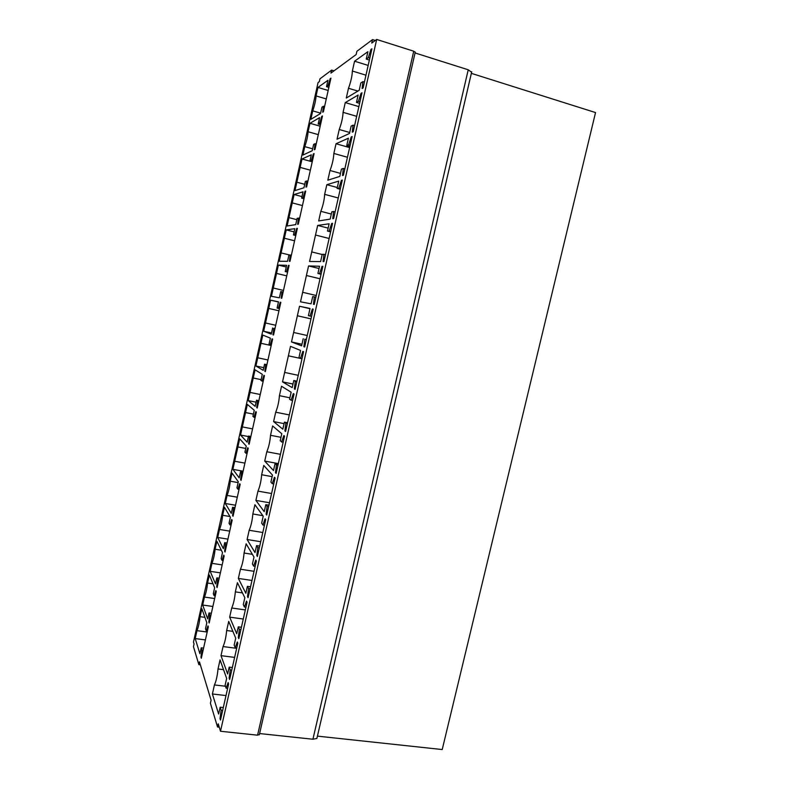 <?xml version="1.0" encoding="UTF-8"?>
<svg xmlns="http://www.w3.org/2000/svg" width="789" height="789" viewBox="0 0 789 789"><rect width="100%" height="100%" fill="white"/><g stroke="black" fill="none" stroke-linecap="round" stroke-linejoin="round"><path stroke-width="1.18" d="M334.023 70.832L331.636 70.113L330.966 73.081L356.155 54.549L356.894 51.275L372.526 39.618L371.747 43.079L376.678 39.45L220.496 731.255L218.237 723.819L217.527 726.985L210.407 703.226L211.087 700.218L199.459 661.863L198.848 664.614L193.463 646.655L194.055 644.021L193.473 642.098L318.066 82.579L319.318 81.661L319.949 78.821L331.636 70.113M375.268 40.486L372.526 39.618M471.349 73.347L595.537 112.571L442.215 749.55L317.425 736.127M415.063 52.952L468.232 69.787L312.917 739.234L316.882 738.455L317.05 737.754M312.917 739.234L259.62 733.553M376.678 39.45L413.722 51.196L257.579 735.18L259.394 734.539M257.579 735.18L220.496 731.255M413.722 51.196L415.211 52.271M468.232 69.787L471.605 72.233M223.534 669.654L218.02 668.973L220.062 659.89L226.65 678.412L225.112 685.256L226.118 688.166L227.636 688.353M226.118 688.166L228.139 682.584L228.623 683.964L220.486 720.041L220.023 718.542L220.802 718.631M220.023 718.542L221.137 710.278L222.656 710.445M221.137 710.278L220.161 707.21L223.297 707.565M220.161 707.21L218.622 714.035L212.399 693.985L226.009 695.563M212.399 693.985L214.43 684.931L225.447 686.243M214.43 684.931C216.156 681.203 217.35 675.887 218.02 668.973M232.873 631.358L226.66 630.519L228.711 621.397L235.724 638.173L234.165 645.057L235.24 647.7L236.759 647.897M235.24 647.7L237.302 641.96L237.824 643.203L229.638 679.477L229.145 678.116L229.924 678.205M229.145 678.116L230.23 669.93L231.749 670.117M230.23 669.93L229.195 667.129L232.331 667.524M229.195 667.129L227.646 673.984L221.009 655.659L234.619 657.395M221.009 655.659L223.05 646.566L236.661 648.331M223.05 646.566C224.816 642.67 226.019 637.315 226.66 630.519M242.45 592.914L235.339 591.868L237.4 582.696L244.837 597.727L243.278 604.64L244.422 607.017L245.931 607.234M244.422 607.017L246.513 601.11L247.065 602.234L238.84 638.696L238.308 637.463L239.097 637.571M238.308 637.463L239.383 629.366L240.901 629.573M239.383 629.366L238.278 626.841L241.414 627.265M238.278 626.841L236.72 633.725L229.668 617.136L243.278 619.03M229.668 617.136L231.719 607.994L245.33 609.927M231.719 607.994C233.524 603.93 234.727 598.555 235.339 591.868M252.381 554.342L244.067 553.03L246.138 543.808L253.999 557.064L252.431 564.017L253.644 566.117L255.163 566.354M253.644 566.117L255.774 560.052L256.356 561.038L248.081 597.697L247.529 596.592L248.308 596.711M247.529 596.592L248.574 588.584L250.093 588.811M248.574 588.584L247.401 586.326L250.547 586.799M247.401 586.326L245.843 593.259L238.357 578.426L251.977 580.467M238.357 578.426L240.428 569.234L254.038 571.315M240.428 569.234C242.272 564.993 243.485 559.588 244.067 553.03M262.855 515.681L252.835 513.984L254.916 504.723L263.21 516.184L261.642 523.176L262.915 525.001L264.433 525.257M262.915 525.001L265.084 518.767L265.706 519.616L257.382 556.482L256.8 555.505L257.579 555.634M256.8 555.505L257.825 547.586L259.334 547.822M257.825 547.586L256.583 545.603L259.729 546.106M256.583 545.603L255.015 552.566L247.105 539.508L260.715 541.708M247.105 539.508L249.176 530.277L262.796 532.516M249.176 530.277C251.07 525.859 252.283 520.434 252.835 513.984M272.126 476.645L261.652 474.741L263.743 465.431L272.481 475.086L270.893 482.109L272.235 483.657L273.753 483.933M272.235 483.657L274.444 477.256L275.095 477.976L266.731 515.039L266.11 514.201L266.889 514.329M266.11 514.201L267.116 506.36L268.635 506.627M267.116 506.36L265.814 504.664L268.95 505.207M265.814 504.664L264.236 511.666L255.892 500.404L269.503 502.761M255.892 500.404L257.973 491.123L271.594 493.519M257.973 491.123C259.906 486.527 261.129 481.073 261.652 474.741M280.992 437.323L270.519 435.301L272.619 425.942L281.791 433.763L280.203 440.834L283.123 442.382M281.614 442.096L283.853 435.528L284.543 436.11L276.13 473.37L275.479 472.67L276.258 472.808M275.479 472.67L276.466 464.918L277.975 465.204M276.466 464.918L275.085 463.498L278.231 464.08M275.085 463.498L273.507 470.54L264.719 461.092L278.339 463.607M264.719 461.092L266.82 451.762L280.43 454.316M266.82 451.762C268.793 446.988 270.025 441.505 270.519 435.301M289.898 397.804L279.424 395.664L281.535 386.255L291.151 392.222L289.553 399.323L292.551 400.615M291.033 400.299L293.321 393.573L294.041 394.017L285.588 431.484L284.898 430.912L285.677 431.07M284.898 430.912L285.855 423.249L287.374 423.555M285.855 423.249L284.415 422.125L287.561 422.746M284.415 422.125L282.817 429.196L273.605 421.582L284.07 423.644M273.605 421.582L275.706 412.203L289.316 414.925M275.706 412.203C277.718 407.252 278.961 401.739 279.424 395.664M301.99 358.768L288.379 355.809L290.5 346.351L300.57 350.454L298.962 357.595L302.029 358.61M300.51 358.285L302.838 351.381L303.587 351.687L295.086 389.362L294.366 388.928L295.145 389.095M294.366 388.928L295.303 381.363L296.822 381.679M295.303 381.363L293.794 380.515L296.93 381.176M293.794 380.515L292.186 387.626L282.521 381.866L292.995 384.056M282.521 381.866L284.642 372.438L298.252 375.327M284.642 372.438L288.379 355.809M310.984 318.874L297.374 315.758L299.514 306.25L310.028 308.469L308.41 315.649L311.547 316.389M299.514 306.25L309.978 308.686M310.038 316.034L312.405 308.963L313.184 309.15L304.643 347.012L303.893 346.716L304.672 346.894M312.405 308.963L313.184 309.13M303.893 346.716L304.801 339.24L306.319 339.576M304.801 339.24L306.359 339.388M303.223 338.688L301.605 345.838L291.496 341.943L301.96 344.26M291.496 341.943L293.626 332.475L307.237 335.522M293.626 332.475L297.374 315.758M320.038 278.783L306.418 275.499L308.568 265.942L319.545 266.248L317.918 273.467L321.064 274.227M308.568 265.942L319.042 268.507M317.918 273.467L321.133 273.931M319.614 273.566L322.02 266.317L322.8 266.504M322.02 266.317L322.839 266.337L314.249 304.426L313.46 304.278L314.347 296.891L315.866 297.246M314.347 296.891L312.7 296.634L311.083 303.824L300.51 301.822L302.651 292.295L316.261 295.52M302.651 292.295L306.418 275.499M329.121 238.485L315.511 235.023L317.671 225.427L329.112 223.8L327.484 231.059L330.621 231.858M317.671 225.427L328.145 228.11M327.484 231.059L330.759 231.246M329.24 230.852L331.696 223.425L332.475 223.632M331.696 223.425L332.554 223.307L323.914 261.603L323.086 261.593L323.954 254.314L325.472 254.689M323.954 254.314L322.228 254.344L320.6 261.573L309.574 261.484L311.724 251.918L322.188 254.522M311.724 251.918L315.511 235.023M338.264 197.98L324.654 194.35L326.824 184.695L338.737 181.115L337.09 188.413L340.227 189.261M326.824 184.695L337.298 187.516M337.09 188.413L340.444 188.315M338.925 187.91L341.42 180.306L342.199 180.523M341.42 180.306L342.308 180.04L333.619 218.553L332.761 218.691L333.609 211.491L335.128 211.896M333.609 211.491L331.814 211.837L330.177 219.105L318.677 220.94L320.837 211.324L331.311 214.056M320.837 211.324C323.076 205.446 324.348 199.785 324.654 194.35M347.446 157.258L333.846 153.451L336.025 143.746L348.403 138.203L346.756 145.541L349.892 146.429M336.025 143.746L349.635 147.592M346.756 145.541L348.669 144.732L350.178 145.156M348.669 144.732L351.204 136.951L351.983 137.178M351.204 136.951L352.121 136.536L343.393 175.257L342.495 175.543L343.314 168.442L344.832 168.866M343.314 168.442L341.45 169.083L339.803 176.401L327.839 180.188L330.009 170.513L340.473 173.383M330.009 170.513C332.287 164.447 333.569 158.767 333.846 153.451M356.687 116.328L343.077 112.344L345.266 102.59L358.137 95.055L356.47 102.432L359.606 103.359M345.266 102.59L358.877 106.614M356.47 102.432L358.453 101.308L359.971 101.761M358.453 101.308L361.037 93.349L361.816 93.585M361.037 93.349L361.993 92.786L353.206 131.724L352.279 132.157L353.077 125.155L354.596 125.599M353.077 125.155L351.135 126.112L349.478 133.459L337.041 139.219L339.221 129.504L349.695 132.503M339.221 129.504C341.548 123.242 342.83 117.522 343.077 112.344M365.968 75.182L352.367 71.03L354.567 61.217L367.911 51.67L366.244 59.086L369.38 60.063M354.567 61.217L368.167 65.418M366.244 59.086L368.295 57.656L369.814 58.12M368.295 57.656L370.919 49.51L371.708 49.756M370.919 49.51L371.915 48.8L363.088 87.954L362.121 88.526L362.891 81.632L364.41 82.095M362.891 81.632L360.869 82.894L359.212 90.281L346.292 98.043L348.491 88.269L357.871 91.08M348.491 88.269C350.858 81.819 352.15 76.069 352.367 71.03M204.913 617.353L200.081 616.682L201.846 608.733L206.836 622.748L205.505 628.695L206.264 630.894L207.389 631.042M206.264 630.894L207.951 625.874L208.316 626.91L201.313 658.263L200.958 657.148L201.54 657.217M200.958 657.148L201.964 650.116L203.098 650.264M201.964 650.116L201.234 647.818L203.572 648.124M201.234 647.818L199.913 653.756L195.199 638.577L205.406 639.918M195.199 638.577L196.964 630.658L207.172 632.019M196.964 630.658C198.404 627.216 199.439 622.551 200.081 616.682M213.02 583.84L207.566 583.041L209.351 575.053L214.647 587.746L213.316 593.722L214.115 595.715L215.249 595.873M214.115 595.715L215.831 590.576L216.225 591.513L209.184 623.014L208.819 621.988L209.401 622.067M208.819 621.988L209.805 615.025L210.939 615.183M209.805 615.025L209.026 612.935L211.363 613.26M209.026 612.935L207.694 618.892L202.674 605.035L212.882 606.475M202.674 605.035L204.44 597.076L214.657 598.535M204.44 597.076C205.909 593.496 206.955 588.821 207.566 583.041M221.334 550.229L215.101 549.243L216.886 541.224L222.498 552.576L221.157 558.592L222.015 560.368L223.139 560.545M222.015 560.368L223.751 555.111L224.165 555.949L217.093 587.598L216.699 586.671L217.281 586.76M216.699 586.671L217.675 579.777L218.809 579.945M217.675 579.777L216.847 577.883L219.194 578.229M216.847 577.883L215.515 583.87L210.18 571.335L220.387 572.873M210.18 571.335L211.955 563.346L222.173 564.904M211.955 563.346C213.454 559.638 214.5 554.933 215.101 549.243M229.954 516.519L222.656 515.296L224.451 507.248L230.388 517.249L229.037 523.294L229.944 524.863L231.069 525.05M229.944 524.863L231.71 519.487L232.153 520.227L225.043 552.024L224.628 551.195L225.21 551.284M224.628 551.195L225.585 544.361L226.719 544.538M225.585 544.361L224.707 542.674L227.054 543.049M224.707 542.674L223.366 548.69L217.715 537.487L227.922 539.134M217.715 537.487L219.5 529.458L229.717 531.125M219.5 529.458C221.038 525.622 222.084 520.898 222.656 515.296M238.12 482.602L230.25 481.201L232.055 473.114L238.308 481.763L236.956 487.829L237.913 489.2L239.037 489.397M237.913 489.2L239.708 483.696L240.172 484.338L233.031 516.282L232.587 515.552L233.169 515.651M232.587 515.552L233.534 508.787L234.668 508.974M233.534 508.787L232.607 507.297L234.944 507.702M232.607 507.297L231.256 513.343L225.289 503.49L235.497 505.236M225.289 503.49L227.084 495.423L237.292 497.198M227.084 495.423C228.642 491.458 229.698 486.714 230.25 481.201M245.754 448.438L237.883 446.959L239.688 438.832L246.267 446.11L244.906 452.205L247.046 453.567M245.912 453.359L247.736 447.738L248.229 448.27L241.059 480.363L240.596 479.742L241.178 479.84M240.596 479.742L241.523 473.035L242.647 473.242M241.523 473.035L240.537 471.763L242.884 472.187M240.537 471.763L239.185 477.838L232.893 469.347L243.101 471.191M232.893 469.347L234.698 461.249L244.906 463.123M234.698 461.249L237.883 446.959M253.407 414.117L245.537 412.558L247.361 404.402L254.265 410.29L252.904 416.414L255.084 417.578M253.959 417.361L255.814 411.611L256.326 412.045L249.117 444.286L248.624 443.763L249.206 443.872M248.624 443.763L249.541 437.126L250.665 437.343M249.541 437.126L248.515 436.07L250.853 436.514M248.515 436.07L247.144 442.165L240.537 435.045L248.407 436.554M240.537 435.045L242.341 426.908L252.559 428.891M242.341 426.908L245.537 412.558M261.11 379.647L253.239 378.01L255.064 369.814L262.303 374.302L260.932 380.456L263.161 381.422M262.037 381.186L263.921 375.308L264.453 375.643L257.214 408.041L256.701 407.617L257.283 407.735M256.701 407.617L257.599 401.049L258.723 401.276M257.599 401.049L256.524 400.201L258.861 400.674M256.524 400.201L255.153 406.335L248.21 400.595L256.08 402.183M248.21 400.595L250.024 392.419L260.242 394.51M250.024 392.419L253.239 378.01M271.179 345.533L260.972 343.294L262.806 335.069L270.371 338.156L268.99 344.329L271.278 345.089M270.154 344.842L272.067 338.836L272.629 339.073L265.351 371.619L264.818 371.294L265.4 371.422M264.818 371.294L265.696 364.804L266.82 365.041M265.696 364.804L264.562 364.173L266.909 364.666M264.562 364.173L263.191 370.327L255.912 365.988L263.782 367.654M255.912 365.988L257.747 357.782L267.954 359.971M257.747 357.782L260.972 343.294M278.951 310.777L268.733 308.44L270.578 300.165L278.478 301.832L277.097 308.035L279.434 308.588M270.578 300.165L278.448 301.99M278.31 308.331L280.253 302.197L280.835 302.335L273.527 335.029L272.964 334.812L273.546 334.94M280.253 302.197L280.835 302.325M272.964 334.812L273.822 328.382L274.957 328.638M273.822 328.382L274.986 328.49M272.649 327.968L271.268 334.151L263.654 331.222L271.524 332.978M263.654 331.222L265.498 322.977L275.706 325.275M265.498 322.977L268.733 308.44M286.742 275.864L276.535 273.418L278.379 265.104L286.634 265.331L285.233 271.574L287.581 272.136M278.379 265.104L286.259 267.017M285.233 271.574L287.63 271.919M286.496 271.643L288.478 265.39L289.06 265.528M288.478 265.39L289.08 265.4L281.742 298.262L281.16 298.153L281.998 291.792L283.133 292.058M281.998 291.792L280.766 291.595L279.375 297.818L271.436 296.309L273.28 288.024L283.488 290.431M273.28 288.024L276.535 273.418M294.583 240.803L284.365 238.239L286.229 229.895L294.82 228.672L293.419 234.935L295.757 235.526M286.229 229.895L294.1 231.887M293.419 234.935L295.865 235.073M294.731 234.787L296.733 228.396L297.315 228.544M296.733 228.396L297.374 228.307L289.997 261.327L289.385 261.317L290.214 255.025L291.338 255.311M290.214 255.025L288.922 255.054L287.531 261.307L279.247 261.238L281.101 252.914L289.731 255.034M281.101 252.914L284.365 238.239M302.453 205.574L292.236 202.901L294.11 194.518L303.035 191.835L301.635 198.128L303.972 198.749M294.11 194.518L301.98 196.599M301.635 198.128L304.13 198.059M303.006 197.753L305.037 191.234L305.619 191.392M305.037 191.234L305.698 191.037L298.291 224.204L297.65 224.313L298.459 218.089L299.593 218.385M298.459 218.089L297.118 218.346L295.717 224.618L287.097 225.999L288.952 217.646L296.822 219.667M288.952 217.646L292.236 202.901M310.353 170.187L300.145 167.406L302.019 158.983L311.3 154.822L309.89 161.153L312.237 161.794M302.019 158.983L309.89 161.153L312.444 160.857M311.31 160.552L313.381 153.894L313.963 154.052M313.381 153.894L314.071 153.589L306.615 186.914L305.954 187.131L306.753 180.977L307.878 181.283M306.753 180.977L305.353 181.46L303.952 187.762L294.978 190.613L296.851 182.21L304.722 184.32M296.851 182.21L300.145 167.406M318.302 134.643L308.085 131.743L309.969 123.291L319.604 117.64L318.184 123.991L320.531 124.672M309.969 123.291L320.186 126.21M318.184 123.991L319.663 123.163L320.788 123.488M319.663 123.163L321.764 116.377L322.346 116.545M321.764 116.377L322.474 115.953L314.989 149.446L314.298 149.762L315.077 143.697L316.202 144.012M315.077 143.697L313.627 144.397L312.217 150.738L302.897 155.058L304.771 146.626L312.641 148.815M304.771 146.626C306.665 141.251 307.769 136.3 308.085 131.743M326.281 98.931L316.064 95.923L317.957 87.431L327.948 80.281L326.518 86.662L328.865 87.362M317.957 87.431L328.165 90.469M326.518 86.662L328.056 85.597L329.181 85.942M328.056 85.597L330.187 78.673L330.769 78.851M330.187 78.673L330.926 78.15L323.401 111.801L322.691 112.225L323.441 106.229L324.575 106.554M323.441 106.229L321.942 107.166L320.521 113.527L310.846 119.346L312.74 110.864L320.61 113.152M312.74 110.864C314.663 105.351 315.768 100.371 316.064 95.923M200.357 664.802L198.848 664.614M219.253 727.172L217.527 726.985M259.325 734.825L415.261 52.074M316.882 738.455L471.723 71.75"/></g></svg>
